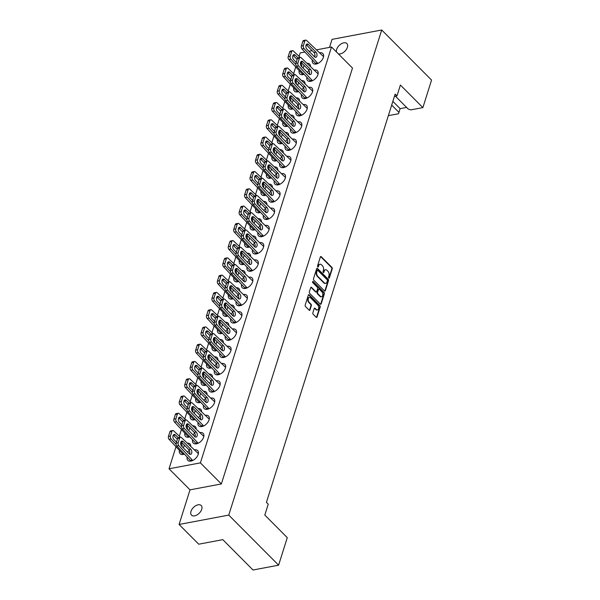 <?xml version="1.0" encoding="UTF-8"?>
<svg xmlns="http://www.w3.org/2000/svg" width="600" height="600" viewBox="0 0 600 600"><rect width="100%" height="100%" fill="white"/><g stroke="black" fill="none" stroke-linecap="round" stroke-linejoin="round"><path stroke-width="0.9" d="M328.793 278.032A0.735 0.443 79.3 0 0 329.392 277.853L332.228 268.853A1.05 0.63 79.3 0 0 331.905 267.405L321.233 256.688A1.05 0.63 79.3 0 0 320.767 256.5A1.05 0.63 79.3 0 0 320.37 256.935L317.535 265.935A0.735 0.443 79.3 0 0 318.36 266.775L318.728 265.605A3.353 2.025 79.3 0 1 320.002 264.218A3.353 2.025 79.3 0 1 321.48 264.803L322.373 265.695A3.353 2.025 79.3 0 1 323.415 270.315L323.048 271.478A0.735 0.443 79.3 0 0 323.88 272.31L324.24 271.147A3.353 2.025 79.3 0 1 325.522 269.76A3.353 2.025 79.3 0 1 326.993 270.345L327.885 271.237A3.353 2.025 79.3 0 1 328.928 275.858L328.56 277.02A0.735 0.443 79.3 0 0 328.793 278.032M328.882 278.108A0.735 0.443 79.3 0 0 328.972 277.935L331.815 268.928A1.05 0.63 79.3 0 0 331.485 267.487L320.812 256.763A1.05 0.63 79.3 0 0 320.572 256.605M317.858 267.022A0.735 0.443 79.3 0 0 317.94 266.85L318.728 265.605M323.37 272.565A0.735 0.443 79.3 0 0 323.46 272.392L324.24 271.147M191.01 511.335A6.825 4.072 135.1 0 1 195.743 505.71A6.825 4.072 135.1 0 1 201.202 505.507A6.825 4.072 135.1 0 1 201.72 509.317A6.825 4.072 135.1 0 1 196.987 514.942A6.825 4.072 135.1 0 1 191.528 515.145A6.825 4.072 135.1 0 1 191.01 511.335M336.525 52.028A6.825 4.072 135.1 0 1 336.675 49.365A6.825 4.072 135.1 0 1 341.4 43.74A6.825 4.072 135.1 0 1 346.86 43.537A6.825 4.072 135.1 0 1 347.377 47.348A6.825 4.072 135.1 0 1 338.325 53.835M299.587 101.017A6.938 4.14 -44.9 0 0 298.793 98.648A6.938 4.14 -44.9 0 0 296.212 97.852M290.947 100.613A6.938 4.14 -44.9 0 0 290.58 100.995M294.142 118.282A6.938 4.14 -44.9 0 0 293.347 115.913A6.938 4.14 -44.9 0 0 290.767 115.118M285.502 117.877A6.938 4.14 -44.9 0 0 285.142 118.26M288.697 135.547A6.938 4.14 -44.9 0 0 287.903 133.178A6.938 4.14 -44.9 0 0 285.33 132.375M280.065 135.142A6.938 4.14 -44.9 0 0 279.697 135.525M283.26 152.812A6.938 4.14 -44.9 0 0 282.457 150.435A6.938 4.14 -44.9 0 0 279.885 149.64M274.62 152.407A6.938 4.14 -44.9 0 0 274.252 152.79A2.88 1.74 -100.7 0 1 273.173 149.722A2.88 1.74 -100.7 0 1 274.425 147.593A2.88 1.74 -100.7 0 1 275.692 148.095L283.305 155.745A2.88 1.74 -100.7 0 1 284.355 158.782A2.88 1.74 -100.7 0 1 283.103 160.905A2.88 1.74 -100.7 0 1 281.835 160.403L274.222 152.76M277.815 170.07A6.938 4.14 -44.9 0 0 277.02 167.7A6.938 4.14 -44.9 0 0 274.44 166.905M269.175 169.672A6.938 4.14 -44.9 0 0 268.808 170.047M272.37 187.335A6.938 4.14 -44.9 0 0 271.575 184.965A6.938 4.14 -44.9 0 0 268.995 184.17M263.73 186.93A6.938 4.14 -44.9 0 0 263.37 187.312M266.925 204.6A6.938 4.14 -44.9 0 0 266.13 202.23A6.938 4.14 -44.9 0 0 263.558 201.435M258.293 204.195A6.938 4.14 -44.9 0 0 257.925 204.577M261.487 221.865A6.938 4.14 -44.9 0 0 260.685 219.487A6.938 4.14 -44.9 0 0 258.112 218.692M252.847 221.46A6.938 4.14 -44.9 0 0 252.48 221.843M256.043 239.13A6.938 4.14 -44.9 0 0 255.248 236.752A6.938 4.14 -44.9 0 0 252.667 235.958M247.403 238.725A6.938 4.14 -44.9 0 0 247.035 239.108M250.597 256.388A6.938 4.14 -44.9 0 0 249.803 254.017A6.938 4.14 -44.9 0 0 247.222 253.222M241.958 255.983A6.938 4.14 -44.9 0 0 241.597 256.365M245.153 273.653A6.938 4.14 -44.9 0 0 244.358 271.282A6.938 4.14 -44.9 0 0 241.785 270.487M236.52 273.248A6.938 4.14 -44.9 0 0 236.153 273.63M239.715 290.918A6.938 4.14 -44.9 0 0 238.913 288.548A6.938 4.14 -44.9 0 0 236.34 287.752M231.075 290.513A6.938 4.14 -44.9 0 0 230.708 290.895M234.27 308.183A6.938 4.14 -44.9 0 0 233.475 305.805A6.938 4.14 -44.9 0 0 230.895 305.01M225.63 307.778A6.938 4.14 -44.9 0 0 225.263 308.16M228.825 325.44A6.938 4.14 -44.9 0 0 228.03 323.07A6.938 4.14 -44.9 0 0 225.45 322.275M220.185 325.043A6.938 4.14 -44.9 0 0 219.825 325.425M223.38 342.705A6.938 4.14 -44.9 0 0 222.585 340.335A6.938 4.14 -44.9 0 0 220.013 339.54M214.748 342.3A6.938 4.14 -44.9 0 0 214.38 342.683M217.942 359.97A6.938 4.14 -44.9 0 0 217.14 357.6A6.938 4.14 -44.9 0 0 214.567 356.805M209.303 359.565A6.938 4.14 -44.9 0 0 208.935 359.947M212.498 377.235A6.938 4.14 -44.9 0 0 211.702 374.865A6.938 4.14 -44.9 0 0 209.123 374.062M203.858 376.83A6.938 4.14 -44.9 0 0 203.49 377.212M207.053 394.5A6.938 4.14 -44.9 0 0 206.257 392.123A6.938 4.14 -44.9 0 0 203.678 391.327M198.413 394.095A6.938 4.14 -44.9 0 0 198.053 394.478A2.88 1.74 -100.7 0 1 196.965 391.41A2.88 1.74 -100.7 0 1 198.218 389.28A2.88 1.74 -100.7 0 1 199.493 389.783L207.097 397.433A2.88 1.74 -100.7 0 1 208.155 400.47A2.88 1.74 -100.7 0 1 206.903 402.592A2.88 1.74 -100.7 0 1 205.635 402.09L198.022 394.447M201.608 411.757A6.938 4.14 -44.9 0 0 200.812 409.388A6.938 4.14 -44.9 0 0 198.24 408.592M192.975 411.36A6.938 4.14 -44.9 0 0 192.608 411.735M196.17 429.022A6.938 4.14 -44.9 0 0 195.368 426.653A6.938 4.14 -44.9 0 0 192.795 425.857M187.53 428.618A6.938 4.14 -44.9 0 0 187.163 429M190.725 446.287A6.938 4.14 -44.9 0 0 189.93 443.918A6.938 4.14 -44.9 0 0 187.35 443.123M182.085 445.882A6.938 4.14 -44.9 0 0 181.718 446.265M305.032 83.752A6.938 4.14 -44.9 0 0 304.23 81.383A6.938 4.14 -44.9 0 0 301.657 80.588M296.392 83.355A6.938 4.14 -44.9 0 0 296.025 83.738M310.47 66.495A6.938 4.14 -44.9 0 0 309.675 64.117A6.938 4.14 -44.9 0 0 307.103 63.323M301.837 66.09A6.938 4.14 -44.9 0 0 301.47 66.472M301.455 94.56A6.938 4.14 -44.9 0 0 302.138 97.83A6.938 4.14 -44.9 0 0 307.68 97.627A6.938 4.14 -44.9 0 0 312.487 91.912A6.938 4.14 -44.9 0 0 311.962 88.043A6.938 4.14 -44.9 0 0 308.835 87.323M304.125 90.015A6.938 4.14 -44.9 0 0 303.248 90.99M296.01 111.825A6.938 4.14 -44.9 0 0 296.692 115.095A6.938 4.14 -44.9 0 0 302.235 114.892A6.938 4.14 -44.9 0 0 307.043 109.177A6.938 4.14 -44.9 0 0 306.525 105.308A6.938 4.14 -44.9 0 0 303.39 104.587M298.68 107.28A6.938 4.14 -44.9 0 0 297.803 108.255M290.572 129.083A6.938 4.14 -44.9 0 0 291.248 132.36A6.938 4.14 -44.9 0 0 296.798 132.15A6.938 4.14 -44.9 0 0 301.597 126.442A6.938 4.14 -44.9 0 0 301.08 122.573A6.938 4.14 -44.9 0 0 297.945 121.852M293.235 124.538A6.938 4.14 -44.9 0 0 292.365 125.52M285.127 146.347A6.938 4.14 -44.9 0 0 285.803 149.618A6.938 4.14 -44.9 0 0 291.353 149.415A6.938 4.14 -44.9 0 0 296.153 143.708A6.938 4.14 -44.9 0 0 295.635 139.837A6.938 4.14 -44.9 0 0 292.5 139.118M287.798 141.803A6.938 4.14 -44.9 0 0 286.92 142.785M279.683 163.613A6.938 4.14 -44.9 0 0 280.365 166.882A6.938 4.14 -44.9 0 0 285.907 166.68A6.938 4.14 -44.9 0 0 290.715 160.965A6.938 4.14 -44.9 0 0 290.19 157.102A6.938 4.14 -44.9 0 0 287.062 156.375M282.353 159.067A6.938 4.14 -44.9 0 0 281.475 160.042M274.237 180.877A6.938 4.14 -44.9 0 0 274.92 184.148A6.938 4.14 -44.9 0 0 280.462 183.945A6.938 4.14 -44.9 0 0 285.27 178.23A6.938 4.14 -44.9 0 0 284.752 174.36A6.938 4.14 -44.9 0 0 281.618 173.64M276.907 176.333A6.938 4.14 -44.9 0 0 276.03 177.308M268.8 198.135A6.938 4.14 -44.9 0 0 269.475 201.413A6.938 4.14 -44.9 0 0 275.025 201.21A6.938 4.14 -44.9 0 0 279.825 195.495A6.938 4.14 -44.9 0 0 279.308 191.625A6.938 4.14 -44.9 0 0 276.173 190.905M271.462 193.597A6.938 4.14 -44.9 0 0 270.593 194.572M263.355 215.4A6.938 4.14 -44.9 0 0 264.03 218.678A6.938 4.14 -44.9 0 0 269.58 218.468A6.938 4.14 -44.9 0 0 274.38 212.76A6.938 4.14 -44.9 0 0 273.862 208.89A6.938 4.14 -44.9 0 0 270.728 208.17M266.025 210.855A6.938 4.14 -44.9 0 0 265.147 211.837M257.91 232.665A6.938 4.14 -44.9 0 0 258.593 235.935A6.938 4.14 -44.9 0 0 264.135 235.733A6.938 4.14 -44.9 0 0 268.942 230.017A6.938 4.14 -44.9 0 0 268.418 226.155A6.938 4.14 -44.9 0 0 265.29 225.435M260.58 228.12A6.938 4.14 -44.9 0 0 259.702 229.095M252.465 249.93A6.938 4.14 -44.9 0 0 253.147 253.2A6.938 4.14 -44.9 0 0 258.69 252.998A6.938 4.14 -44.9 0 0 263.498 247.282A6.938 4.14 -44.9 0 0 262.98 243.42A6.938 4.14 -44.9 0 0 259.845 242.692M255.135 245.385A6.938 4.14 -44.9 0 0 254.257 246.36M247.028 267.195A6.938 4.14 -44.9 0 0 247.702 270.465A6.938 4.14 -44.9 0 0 253.252 270.263A6.938 4.14 -44.9 0 0 258.053 264.548A6.938 4.14 -44.9 0 0 257.535 260.678A6.938 4.14 -44.9 0 0 254.4 259.957M249.69 262.65A6.938 4.14 -44.9 0 0 248.82 263.625M241.583 284.452A6.938 4.14 -44.9 0 0 242.257 287.73A6.938 4.14 -44.9 0 0 247.808 287.528A6.938 4.14 -44.9 0 0 252.608 281.812A6.938 4.14 -44.9 0 0 252.09 277.942A6.938 4.14 -44.9 0 0 248.955 277.222M244.252 279.915A6.938 4.14 -44.9 0 0 243.375 280.89M236.138 301.718A6.938 4.14 -44.9 0 0 236.82 304.987A6.938 4.14 -44.9 0 0 242.362 304.785A6.938 4.14 -44.9 0 0 247.17 299.077A6.938 4.14 -44.9 0 0 246.645 295.207A6.938 4.14 -44.9 0 0 243.517 294.487M238.808 297.173A6.938 4.14 -44.9 0 0 237.93 298.155M230.692 318.983A6.938 4.14 -44.9 0 0 231.375 322.252A6.938 4.14 -44.9 0 0 236.917 322.05A6.938 4.14 -44.9 0 0 241.725 316.335A6.938 4.14 -44.9 0 0 241.208 312.472A6.938 4.14 -44.9 0 0 238.072 311.752M233.362 314.438A6.938 4.14 -44.9 0 0 232.485 315.413M225.255 336.248A6.938 4.14 -44.9 0 0 225.93 339.517A6.938 4.14 -44.9 0 0 231.48 339.315A6.938 4.14 -44.9 0 0 236.28 333.6A6.938 4.14 -44.9 0 0 235.763 329.73A6.938 4.14 -44.9 0 0 232.627 329.01M227.917 331.702A6.938 4.14 -44.9 0 0 227.048 332.678M219.81 353.513A6.938 4.14 -44.9 0 0 220.485 356.782A6.938 4.14 -44.9 0 0 226.035 356.58A6.938 4.14 -44.9 0 0 230.835 350.865A6.938 4.14 -44.9 0 0 230.317 346.995A6.938 4.14 -44.9 0 0 227.183 346.275M222.48 348.968A6.938 4.14 -44.9 0 0 221.603 349.942M214.365 370.77A6.938 4.14 -44.9 0 0 215.048 374.048A6.938 4.14 -44.9 0 0 220.59 373.837A6.938 4.14 -44.9 0 0 225.397 368.13A6.938 4.14 -44.9 0 0 224.873 364.26A6.938 4.14 -44.9 0 0 221.745 363.54M217.035 366.225A6.938 4.14 -44.9 0 0 216.157 367.207M208.92 388.035A6.938 4.14 -44.9 0 0 209.603 391.305A6.938 4.14 -44.9 0 0 215.145 391.103A6.938 4.14 -44.9 0 0 219.952 385.395A6.938 4.14 -44.9 0 0 219.435 381.525A6.938 4.14 -44.9 0 0 216.3 380.805M211.59 383.49A6.938 4.14 -44.9 0 0 210.712 384.472M203.483 405.3A6.938 4.14 -44.9 0 0 204.157 408.57A6.938 4.14 -44.9 0 0 209.708 408.368A6.938 4.14 -44.9 0 0 214.507 402.653A6.938 4.14 -44.9 0 0 213.99 398.79A6.938 4.14 -44.9 0 0 210.855 398.07M206.145 400.755A6.938 4.14 -44.9 0 0 205.275 401.73M198.038 422.565A6.938 4.14 -44.9 0 0 198.712 425.835A6.938 4.14 -44.9 0 0 204.263 425.632A6.938 4.14 -44.9 0 0 209.062 419.918A6.938 4.14 -44.9 0 0 208.545 416.048A6.938 4.14 -44.9 0 0 205.41 415.327M200.708 418.02A6.938 4.14 -44.9 0 0 199.83 418.995M192.593 439.822A6.938 4.14 -44.9 0 0 193.275 443.1A6.938 4.14 -44.9 0 0 198.817 442.897A6.938 4.14 -44.9 0 0 203.625 437.183A6.938 4.14 -44.9 0 0 203.1 433.312A6.938 4.14 -44.9 0 0 199.972 432.592M195.263 435.285A6.938 4.14 -44.9 0 0 194.385 436.26M187.148 457.088A6.938 4.14 -44.9 0 0 187.83 460.365A6.938 4.14 -44.9 0 0 193.373 460.155A6.938 4.14 -44.9 0 0 198.18 454.447A6.938 4.14 -44.9 0 0 197.663 450.577A6.938 4.14 -44.9 0 0 194.528 449.857M189.817 452.543A6.938 4.14 -44.9 0 0 188.94 453.525M306.9 77.295A6.938 4.14 -44.9 0 0 307.575 80.565A6.938 4.14 -44.9 0 0 313.125 80.363A6.938 4.14 -44.9 0 0 317.925 74.648A6.938 4.14 -44.9 0 0 317.407 70.785A6.938 4.14 -44.9 0 0 314.272 70.065M309.57 72.75A6.938 4.14 -44.9 0 0 308.692 73.725M312.345 60.03A6.938 4.14 -44.9 0 0 313.02 63.3A6.938 4.14 -44.9 0 0 318.57 63.097A6.938 4.14 -44.9 0 0 323.37 57.39A6.938 4.14 -44.9 0 0 322.853 53.52A6.938 4.14 -44.9 0 0 319.718 52.8M315.007 55.485A6.938 4.14 -44.9 0 0 314.138 56.468M324.487 290.918A1.05 0.63 79.3 0 0 324.952 291.105A1.05 0.63 79.3 0 0 325.35 290.67L328.5 280.673A1.05 0.63 79.3 0 0 328.178 279.225L317.505 268.5A1.05 0.63 79.3 0 0 317.04 268.32A1.05 0.63 79.3 0 0 316.642 268.755L313.493 278.752A1.05 0.63 79.3 0 0 313.815 280.192L324.487 290.918M422.873 107.61L431.55 80.078L381.712 30L228.757 515.1L278.603 565.178L287.28 537.645L264.81 515.062L268.237 504.188L266.423 502.365L395.153 94.088L396.967 95.91L400.395 85.035L422.873 107.61L410.827 109.882L408.232 109.073L395.423 96.195M312.862 312.817A1.05 0.63 79.3 0 0 313.185 314.257L316.185 317.272A1.05 0.63 79.3 0 0 316.642 317.452A1.05 0.63 79.3 0 0 317.04 317.017L320.197 307.02A1.05 0.63 79.3 0 0 319.868 305.58L309.195 294.855A1.05 0.63 79.3 0 0 308.737 294.668A1.05 0.63 79.3 0 0 308.332 295.103L305.183 305.1A1.05 0.63 79.3 0 0 305.513 306.548L309.127 310.178A1.05 0.63 79.3 0 0 309.585 310.365A1.05 0.63 79.3 0 0 309.983 309.93L311.332 305.647A1.05 0.63 79.3 0 0 311.01 304.207L309.218 302.407A2.805 1.688 79.3 0 1 308.19 299.452A2.805 1.688 79.3 0 1 309.413 297.382A2.805 1.688 79.3 0 1 310.642 297.87L317.67 304.935A2.805 1.688 79.3 0 1 318.69 307.882A2.805 1.688 79.3 0 1 317.475 309.952A2.805 1.688 79.3 0 1 316.245 309.465L315.067 308.288A1.05 0.63 79.3 0 0 314.61 308.108A1.05 0.63 79.3 0 0 314.212 308.543L312.862 312.817M324.353 293.843L321.195 303.84A1.05 0.63 79.3 0 1 320.798 304.275A1.05 0.63 79.3 0 1 320.34 304.095L309.66 293.37A1.05 0.63 79.3 0 1 309.337 291.93L310.688 287.647A1.05 0.63 79.3 0 1 311.085 287.212A1.05 0.63 79.3 0 1 311.543 287.4L315.877 291.75A1.05 0.63 79.3 0 0 316.335 291.93A1.05 0.63 79.3 0 0 316.733 291.495L317.632 288.66A1.05 0.63 79.3 0 0 317.303 287.212L312.795 282.683A0.735 0.443 79.3 0 1 313.17 281.498L324.022 292.403A1.05 0.63 79.3 0 1 324.353 293.843L323.933 293.925L320.775 303.923L321.195 303.84M299.168 70.635A6.938 4.14 -44.9 0 0 299.843 73.905A6.938 4.14 -44.9 0 0 304.11 74.302M307.29 72.315A6.938 4.14 -44.9 0 0 308.97 70.41M293.722 87.892A6.938 4.14 -44.9 0 0 294.405 91.17A6.938 4.14 -44.9 0 0 298.673 91.567M301.845 89.58A6.938 4.14 -44.9 0 0 303.532 87.675M179.415 450.428A6.938 4.14 -44.9 0 0 180.097 453.697A6.938 4.14 -44.9 0 0 184.365 454.103M187.538 452.107A6.938 4.14 -44.9 0 0 189.225 450.202M184.86 433.162A6.938 4.14 -44.9 0 0 185.542 436.433A6.938 4.14 -44.9 0 0 189.81 436.838M192.983 434.85A6.938 4.14 -44.9 0 0 194.67 432.938M190.305 415.897A6.938 4.14 -44.9 0 0 190.98 419.175A6.938 4.14 -44.9 0 0 195.248 419.572M198.428 417.585A6.938 4.14 -44.9 0 0 200.108 415.68M195.75 398.64A6.938 4.14 -44.9 0 0 196.425 401.91A6.938 4.14 -44.9 0 0 200.692 402.308M203.865 400.32A6.938 4.14 -44.9 0 0 205.553 398.415M201.188 381.375A6.938 4.14 -44.9 0 0 201.87 384.645A6.938 4.14 -44.9 0 0 206.138 385.05M209.31 383.055A6.938 4.14 -44.9 0 0 210.998 381.15M206.632 364.11A6.938 4.14 -44.9 0 0 207.315 367.38A6.938 4.14 -44.9 0 0 211.583 367.785M214.755 365.798A6.938 4.14 -44.9 0 0 216.442 363.885M212.077 346.845A6.938 4.14 -44.9 0 0 212.752 350.123A6.938 4.14 -44.9 0 0 217.02 350.52M220.2 348.532A6.938 4.14 -44.9 0 0 221.88 346.627M217.522 329.58A6.938 4.14 -44.9 0 0 218.197 332.858A6.938 4.14 -44.9 0 0 222.465 333.255M225.638 331.267A6.938 4.14 -44.9 0 0 227.325 329.362M222.96 312.322A6.938 4.14 -44.9 0 0 223.642 315.593A6.938 4.14 -44.9 0 0 227.91 315.99M231.083 314.002A6.938 4.14 -44.9 0 0 232.77 312.097M228.405 295.058A6.938 4.14 -44.9 0 0 229.087 298.327A6.938 4.14 -44.9 0 0 233.355 298.733M236.528 296.737A6.938 4.14 -44.9 0 0 238.215 294.832M233.85 277.793A6.938 4.14 -44.9 0 0 234.525 281.062A6.938 4.14 -44.9 0 0 238.792 281.468M241.972 279.48A6.938 4.14 -44.9 0 0 243.653 277.567M239.295 260.528A6.938 4.14 -44.9 0 0 239.97 263.805A6.938 4.14 -44.9 0 0 244.237 264.202M247.41 262.215A6.938 4.14 -44.9 0 0 249.097 260.31M244.733 243.27A6.938 4.14 -44.9 0 0 245.415 246.54A6.938 4.14 -44.9 0 0 249.683 246.938M252.855 244.95A6.938 4.14 -44.9 0 0 254.542 243.045M250.178 226.005A6.938 4.14 -44.9 0 0 250.86 229.275A6.938 4.14 -44.9 0 0 255.127 229.68M258.3 227.685A6.938 4.14 -44.9 0 0 259.987 225.78M255.623 208.74A6.938 4.14 -44.9 0 0 256.298 212.01A6.938 4.14 -44.9 0 0 260.565 212.415M263.745 210.42A6.938 4.14 -44.9 0 0 265.425 208.515M261.067 191.475A6.938 4.14 -44.9 0 0 261.743 194.745A6.938 4.14 -44.9 0 0 266.01 195.15M269.183 193.163A6.938 4.14 -44.9 0 0 270.87 191.25M266.505 174.21A6.938 4.14 -44.9 0 0 267.188 177.488A6.938 4.14 -44.9 0 0 271.455 177.885M274.627 175.898A6.938 4.14 -44.9 0 0 276.315 173.993M271.95 156.953A6.938 4.14 -44.9 0 0 272.632 160.222A6.938 4.14 -44.9 0 0 276.9 160.62M280.072 158.632A6.938 4.14 -44.9 0 0 281.76 156.727M277.395 139.688A6.938 4.14 -44.9 0 0 278.07 142.958A6.938 4.14 -44.9 0 0 282.337 143.363M285.517 141.368A6.938 4.14 -44.9 0 0 287.197 139.462M282.84 122.422A6.938 4.14 -44.9 0 0 283.515 125.692A6.938 4.14 -44.9 0 0 287.782 126.097M290.955 124.11A6.938 4.14 -44.9 0 0 292.642 122.198M288.278 105.157A6.938 4.14 -44.9 0 0 288.96 108.435A6.938 4.14 -44.9 0 0 293.228 108.833M296.4 106.845A6.938 4.14 -44.9 0 0 298.087 104.94M394.433 96.382L396.967 95.91M398.52 113.745L400.11 108.653L398.52 113.745L388.357 115.657M391.688 105.083L398.94 112.365M278.603 565.178L253.013 570L222.803 539.648L198.72 544.192L179.085 524.46L190.005 489.847L221.362 483.938L352.485 68.062L331.522 47.002L200.4 462.877L221.362 483.938M381.712 30L332.04 39.36L329.513 47.377M228.757 515.1L179.085 524.46M200.4 462.877L169.035 468.787L175.988 446.745M179.317 436.178L181.433 429.48M184.762 418.912L186.87 412.222M190.208 401.647L192.315 394.957M195.653 384.382L197.76 377.692M201.09 367.125L203.205 360.428M206.535 349.86L208.642 343.17M211.98 332.595L214.087 325.905M217.425 315.33L219.532 308.64M222.862 298.072L224.978 291.375M228.308 280.808L230.415 274.11M233.752 263.543L235.86 256.853M239.197 246.278L241.305 239.587M244.635 229.013L246.75 222.322M250.08 211.755L252.188 205.058M255.525 194.49L257.632 187.792M260.97 177.225L263.077 170.535M266.407 159.96L268.522 153.27M271.853 142.695L273.96 136.005M277.298 125.438L279.405 118.74M282.743 108.172L284.85 101.483M288.18 90.907L290.295 84.218M293.625 73.642L295.733 66.953M299.07 56.385L300.165 52.912L304.875 52.02M308.947 51.255L312.09 50.662M316.553 49.823L331.522 47.002M169.035 468.787L190.005 489.847M406.605 107.43L400.11 108.653L392.857 101.37M325.312 269.82A3.353 2.025 79.3 0 0 325.103 269.843A3.353 2.025 79.3 0 0 323.827 271.23M319.8 264.278A3.353 2.025 79.3 0 0 319.59 264.3A3.353 2.025 79.3 0 0 318.308 265.688M317.265 309.968A2.805 1.688 79.3 0 1 317.055 310.028A2.805 1.688 79.3 0 1 315.825 309.54L314.655 308.37A1.05 0.63 79.3 0 0 314.415 308.205M309.21 297.442A2.805 1.688 79.3 0 0 308.993 297.465A2.805 1.688 79.3 0 0 307.778 299.535A2.805 1.688 79.3 0 0 308.798 302.483L309.218 302.407M309.368 310.343A1.05 0.63 79.3 0 0 309.57 310.005L310.92 305.73A1.05 0.63 79.3 0 0 310.59 304.282L308.798 302.483M316.425 317.43A1.05 0.63 79.3 0 0 316.627 317.1L319.778 307.103A1.05 0.63 79.3 0 0 319.447 305.655L308.775 294.93A1.05 0.63 79.3 0 0 308.535 294.772M316.118 291.907A1.05 0.63 79.3 0 1 315.915 292.005A1.05 0.63 79.3 0 1 315.457 291.825L311.13 287.475A1.05 0.63 79.3 0 0 310.89 287.317M323.933 293.925A1.05 0.63 79.3 0 0 323.603 292.485L312.75 281.58A0.735 0.443 79.3 0 0 312.66 281.498M320.37 296.257A2.805 1.688 79.3 0 0 321.6 296.745A2.805 1.688 79.3 0 0 322.815 294.675A2.805 1.688 79.3 0 0 321.795 291.728L319.32 289.237A1.05 0.63 79.3 0 0 318.862 289.058A1.05 0.63 79.3 0 0 318.457 289.493L317.565 292.327A1.05 0.63 79.3 0 0 317.888 293.775L320.37 296.257L319.95 296.34A2.805 1.688 79.3 0 0 321.18 296.827A2.805 1.688 79.3 0 0 321.39 296.767M318.66 289.155A1.05 0.63 79.3 0 0 318.442 289.14A1.05 0.63 79.3 0 0 318.045 289.567L318.457 289.493M319.95 296.34L317.475 293.85A1.05 0.63 79.3 0 1 317.145 292.41L318.045 289.567M324.728 291.082A1.05 0.63 79.3 0 0 324.93 290.745L328.087 280.748A1.05 0.63 79.3 0 0 327.757 279.308L317.085 268.582A1.05 0.63 79.3 0 0 316.845 268.418M327.382 280.77A0.735 0.443 79.3 0 0 327.15 279.757L317.782 270.345A0.735 0.443 79.3 0 0 317.183 270.517L316.793 271.748A3.353 2.025 79.3 0 0 317.835 276.368L324.24 282.803A3.353 2.025 79.3 0 0 325.718 283.388A3.353 2.025 79.3 0 0 326.993 282L327.382 280.77M317.265 270.345A0.735 0.443 79.3 0 0 316.763 270.6L317.183 270.517M325.5 283.403A3.353 2.025 79.3 0 1 325.298 283.462A3.353 2.025 79.3 0 1 323.82 282.877L317.415 276.442A3.353 2.025 79.3 0 1 316.373 271.83L316.763 270.6M316.118 64.035L301.995 48.93A2.138 1.29 -100.7 0 1 301.373 46.035L302.843 41.37A2.138 1.29 -100.7 0 1 303.653 40.492L305.663 40.11A2.138 1.29 -100.7 0 1 306.555 40.44L323.565 56.617M306.18 44.745A2.88 1.74 -100.7 0 1 306.345 44.895L313.957 52.545A2.88 1.74 -100.7 0 1 314.655 56.97M317.91 63.443L303.998 48.555A2.138 1.29 -100.7 0 1 303.375 45.652L304.845 40.995A2.138 1.29 -100.7 0 1 305.663 40.11M306.885 49.177A2.88 1.74 -100.7 0 1 305.835 46.14A2.88 1.74 -100.7 0 1 307.08 44.017A2.88 1.74 -100.7 0 1 308.355 44.513L315.96 52.162A2.88 1.74 -100.7 0 1 317.017 55.2A2.88 1.74 -100.7 0 1 315.765 57.323A2.88 1.74 -100.7 0 1 314.498 56.828L306.885 49.177M315.413 63.323L317.415 62.948M300.142 57.39L293.385 51.045A2.138 1.29 79.3 0 0 292.485 50.715A2.138 1.29 79.3 0 0 291.675 51.6L290.205 56.258A2.138 1.29 79.3 0 0 290.827 59.153L295.837 64.53M297.923 57.87L295.178 55.117A2.88 1.74 79.3 0 0 293.91 54.615A2.88 1.74 79.3 0 0 292.657 56.745A2.88 1.74 79.3 0 0 293.707 59.775L296.235 62.318M302.835 67.845A2.88 1.74 79.3 0 0 303.81 65.078M292.485 50.715L290.483 51.09A2.138 1.29 79.3 0 0 289.665 51.975L288.195 56.633A2.138 1.29 79.3 0 0 288.817 59.535L302.94 74.633M297.135 59.475L293.168 55.492A2.88 1.74 79.3 0 0 293.01 55.343M301.763 66.765A2.88 1.74 79.3 0 0 300.78 63.142L300.457 62.812M303.532 73.68L302.235 73.927M310.673 81.293L296.55 66.195A2.138 1.29 -100.7 0 1 295.928 63.3L297.397 58.635A2.138 1.29 -100.7 0 1 298.207 57.75L300.218 57.375A2.138 1.29 -100.7 0 1 301.118 57.705L318.12 73.883M300.743 62.01A2.88 1.74 -100.7 0 1 300.9 62.16L308.513 69.802A2.88 1.74 -100.7 0 1 309.218 74.235M312.465 80.707L298.56 65.812A2.138 1.29 -100.7 0 1 297.938 62.918L299.407 58.26A2.138 1.29 -100.7 0 1 300.218 57.375M301.44 66.442A2.88 1.74 -100.7 0 1 300.39 63.405A2.88 1.74 -100.7 0 1 301.642 61.275A2.88 1.74 -100.7 0 1 302.91 61.778L310.522 69.427A2.88 1.74 -100.7 0 1 311.572 72.465A2.88 1.74 -100.7 0 1 310.32 74.588A2.88 1.74 -100.7 0 1 309.053 74.085L301.44 66.442M309.968 80.588L311.978 80.205M294.697 74.655L287.94 68.302A2.138 1.29 79.3 0 0 287.04 67.98A2.138 1.29 79.3 0 0 286.23 68.858L284.76 73.523A2.138 1.29 79.3 0 0 285.382 76.418L290.392 81.795M292.478 75.135L289.733 72.383A2.88 1.74 79.3 0 0 288.465 71.88A2.88 1.74 79.3 0 0 287.212 74.01A2.88 1.74 79.3 0 0 288.263 77.04L290.79 79.582M297.397 85.11A2.88 1.74 79.3 0 0 298.365 82.343M287.04 67.98L285.038 68.355A2.138 1.29 79.3 0 0 284.22 69.24L282.75 73.898A2.138 1.29 79.3 0 0 283.373 76.793L297.495 91.898M291.69 76.74L287.73 72.758A2.88 1.74 79.3 0 0 287.565 72.608M296.325 84.03A2.88 1.74 79.3 0 0 295.343 80.407L295.013 80.078M298.087 90.945L296.79 91.185M305.228 98.558L291.105 83.46A2.138 1.29 -100.7 0 1 290.483 80.558L291.952 75.9A2.138 1.29 -100.7 0 1 292.77 75.015L294.772 74.64A2.138 1.29 -100.7 0 1 295.673 74.97L312.675 91.148M295.298 79.275A2.88 1.74 -100.7 0 1 295.455 79.418L303.067 87.067A2.88 1.74 -100.7 0 1 303.772 91.5M307.028 97.965L293.115 83.078A2.138 1.29 -100.7 0 1 292.493 80.183L293.962 75.525A2.138 1.29 -100.7 0 1 294.772 74.64M295.995 83.7A2.88 1.74 -100.7 0 1 294.945 80.67A2.88 1.74 -100.7 0 1 296.197 78.54A2.88 1.74 -100.7 0 1 297.465 79.043L305.077 86.692A2.88 1.74 -100.7 0 1 306.127 89.722A2.88 1.74 -100.7 0 1 304.875 91.852A2.88 1.74 -100.7 0 1 303.608 91.35L295.995 83.7M304.522 97.852L306.532 97.47M289.252 91.92L282.495 85.567A2.138 1.29 79.3 0 0 281.603 85.238A2.138 1.29 79.3 0 0 280.785 86.123L279.315 90.787A2.138 1.29 79.3 0 0 279.938 93.683L284.947 99.06M287.032 92.4L284.288 89.64A2.88 1.74 79.3 0 0 283.02 89.145A2.88 1.74 79.3 0 0 281.767 91.267A2.88 1.74 79.3 0 0 282.825 94.305L285.353 96.847M291.952 102.375A2.88 1.74 79.3 0 0 292.92 99.608M281.603 85.238L279.593 85.62A2.138 1.29 79.3 0 0 278.782 86.505L277.312 91.162A2.138 1.29 79.3 0 0 277.935 94.058L292.058 109.163M286.245 94.005L282.285 90.023A2.88 1.74 79.3 0 0 282.12 89.873M290.88 101.295A2.88 1.74 79.3 0 0 289.897 97.672L289.567 97.343M292.642 108.21L291.353 108.45M299.79 115.823L285.66 100.718A2.138 1.29 -100.7 0 1 285.045 97.823L286.515 93.165A2.138 1.29 -100.7 0 1 287.325 92.28L289.335 91.905A2.138 1.29 -100.7 0 1 290.228 92.227L307.237 108.405M289.853 96.532A2.88 1.74 -100.7 0 1 290.017 96.683L297.63 104.333A2.88 1.74 -100.7 0 1 298.327 108.765M301.582 115.23L287.67 100.343A2.138 1.29 -100.7 0 1 287.048 97.448L288.517 92.782A2.138 1.29 -100.7 0 1 289.335 91.905M290.55 100.965A2.88 1.74 -100.7 0 1 289.5 97.935A2.88 1.74 -100.7 0 1 290.752 95.805A2.88 1.74 -100.7 0 1 292.02 96.308L299.632 103.95A2.88 1.74 -100.7 0 1 300.683 106.988A2.88 1.74 -100.7 0 1 299.43 109.118A2.88 1.74 -100.7 0 1 298.163 108.615L290.55 100.965M299.077 115.11L301.087 114.735M283.815 109.177L277.05 102.833A2.138 1.29 79.3 0 0 276.157 102.502A2.138 1.29 79.3 0 0 275.347 103.387L273.877 108.045A2.138 1.29 79.3 0 0 274.493 110.948L279.51 116.317M281.587 109.665L278.85 106.905A2.88 1.74 79.3 0 0 277.582 106.41A2.88 1.74 79.3 0 0 276.33 108.532A2.88 1.74 79.3 0 0 277.38 111.57L279.907 114.113M286.507 119.632A2.88 1.74 79.3 0 0 287.483 116.865M276.157 102.502L274.147 102.885A2.138 1.29 79.3 0 0 273.337 103.762L271.868 108.427A2.138 1.29 79.3 0 0 272.49 111.323L286.612 126.42M280.8 111.27L276.84 107.288A2.88 1.74 79.3 0 0 276.675 107.137M285.435 118.56A2.88 1.74 79.3 0 0 284.452 114.93L284.123 114.608M287.197 125.468L285.907 125.715M294.345 133.087L280.222 117.983A2.138 1.29 -100.7 0 1 279.6 115.087L281.07 110.43A2.138 1.29 -100.7 0 1 281.88 109.545L283.89 109.163A2.138 1.29 -100.7 0 1 284.782 109.493L301.793 125.67M284.407 113.797A2.88 1.74 -100.7 0 1 284.572 113.948L292.185 121.597A2.88 1.74 -100.7 0 1 292.882 126.03M296.138 132.495L282.225 117.608A2.138 1.29 -100.7 0 1 281.603 114.712L283.072 110.047A2.138 1.29 -100.7 0 1 283.89 109.163M285.112 118.23A2.88 1.74 -100.7 0 1 284.062 115.192A2.88 1.74 -100.7 0 1 285.308 113.07A2.88 1.74 -100.7 0 1 286.582 113.573L294.188 121.215A2.88 1.74 -100.7 0 1 295.245 124.252A2.88 1.74 -100.7 0 1 293.993 126.375A2.88 1.74 -100.7 0 1 292.725 125.88L285.112 118.23M293.64 132.375L295.642 132M278.37 126.442L271.612 120.097A2.138 1.29 79.3 0 0 270.712 119.767A2.138 1.29 79.3 0 0 269.903 120.653L268.433 125.31A2.138 1.29 79.3 0 0 269.055 128.205L274.065 133.583M276.15 126.922L273.405 124.17A2.88 1.74 79.3 0 0 272.138 123.667A2.88 1.74 79.3 0 0 270.885 125.797A2.88 1.74 79.3 0 0 271.935 128.835L274.462 131.37M281.062 136.898A2.88 1.74 79.3 0 0 282.038 134.13M270.712 119.767L268.71 120.142A2.138 1.29 79.3 0 0 267.892 121.028L266.423 125.692A2.138 1.29 79.3 0 0 267.045 128.587L281.168 143.685M275.362 128.528L271.395 124.545A2.88 1.74 79.3 0 0 271.237 124.403M279.99 135.825A2.88 1.74 79.3 0 0 279.007 132.195L278.685 131.865M281.76 142.733L280.462 142.98M288.9 150.345L274.778 135.248A2.138 1.29 -100.7 0 1 274.155 132.352L275.625 127.688A2.138 1.29 -100.7 0 1 276.435 126.81L278.445 126.427A2.138 1.29 -100.7 0 1 279.345 126.757L296.347 142.935M278.97 131.062A2.88 1.74 -100.7 0 1 279.127 131.212L286.74 138.855A2.88 1.74 -100.7 0 1 287.445 143.288M290.692 149.76L276.788 134.873A2.138 1.29 -100.7 0 1 276.165 131.97L277.635 127.312A2.138 1.29 -100.7 0 1 278.445 126.427M279.668 135.495A2.88 1.74 -100.7 0 1 278.618 132.458A2.88 1.74 -100.7 0 1 279.87 130.335A2.88 1.74 -100.7 0 1 281.138 130.83L288.75 138.48A2.88 1.74 -100.7 0 1 289.8 141.517A2.88 1.74 -100.7 0 1 288.548 143.64A2.88 1.74 -100.7 0 1 287.28 143.145L279.668 135.495M288.195 149.64L290.205 149.257M272.925 143.708L266.168 137.363A2.138 1.29 79.3 0 0 265.267 137.032A2.138 1.29 79.3 0 0 264.457 137.91L262.987 142.575A2.138 1.29 79.3 0 0 263.61 145.47L268.62 150.847M270.705 144.188L267.96 141.435A2.88 1.74 79.3 0 0 266.692 140.933A2.88 1.74 79.3 0 0 265.44 143.062A2.88 1.74 79.3 0 0 266.49 146.093L269.017 148.635M275.625 154.163A2.88 1.74 79.3 0 0 276.593 151.395M265.267 137.032L263.265 137.407A2.138 1.29 79.3 0 0 262.447 138.292L260.978 142.95A2.138 1.29 79.3 0 0 261.6 145.852L275.722 160.95M269.918 145.792L265.957 141.81A2.88 1.74 79.3 0 0 265.793 141.66M274.553 153.083A2.88 1.74 79.3 0 0 273.57 149.46L273.24 149.13M276.315 159.998L275.017 160.238M283.455 167.61L269.332 152.512A2.138 1.29 -100.7 0 1 268.71 149.618L270.18 144.953A2.138 1.29 -100.7 0 1 270.998 144.067L273 143.692A2.138 1.29 -100.7 0 1 273.9 144.023L290.903 160.2M273.525 148.328A2.88 1.74 -100.7 0 1 273.683 148.477L281.295 156.12A2.88 1.74 -100.7 0 1 282 160.553M285.255 167.025L271.343 152.13A2.138 1.29 -100.7 0 1 270.72 149.235L272.19 144.578A2.138 1.29 -100.7 0 1 273 143.692M282.75 166.905L284.76 166.523M267.48 160.972L260.722 154.62A2.138 1.29 79.3 0 0 259.83 154.297A2.138 1.29 79.3 0 0 259.013 155.175L257.543 159.84A2.138 1.29 79.3 0 0 258.165 162.735L263.175 168.113M265.26 161.453L262.515 158.7A2.88 1.74 79.3 0 0 261.248 158.197A2.88 1.74 79.3 0 0 259.995 160.32A2.88 1.74 79.3 0 0 261.053 163.358L263.58 165.9M270.18 171.428A2.88 1.74 79.3 0 0 271.147 168.66M259.83 154.297L257.82 154.672A2.138 1.29 79.3 0 0 257.01 155.558L255.54 160.215A2.138 1.29 79.3 0 0 256.163 163.11L270.285 178.215M264.472 163.058L260.513 159.075A2.88 1.74 79.3 0 0 260.347 158.925M269.108 170.347A2.88 1.74 79.3 0 0 268.125 166.725L267.795 166.395M270.87 177.262L269.58 177.502M278.017 184.875L263.888 169.778A2.138 1.29 -100.7 0 1 263.272 166.875L264.743 162.218A2.138 1.29 -100.7 0 1 265.553 161.333L267.562 160.958A2.138 1.29 -100.7 0 1 268.455 161.288L285.465 177.465M268.08 165.585A2.88 1.74 -100.7 0 1 268.245 165.735L275.858 173.385A2.88 1.74 -100.7 0 1 276.555 177.817M279.81 184.282L265.897 169.395A2.138 1.29 -100.7 0 1 265.275 166.5L266.745 161.835A2.138 1.29 -100.7 0 1 267.562 160.958M268.778 170.017A2.88 1.74 -100.7 0 1 267.728 166.988A2.88 1.74 -100.7 0 1 268.98 164.858A2.88 1.74 -100.7 0 1 270.248 165.36L277.86 173.01A2.88 1.74 -100.7 0 1 278.91 176.04A2.88 1.74 -100.7 0 1 277.657 178.17A2.88 1.74 -100.7 0 1 276.39 177.667L268.778 170.017M277.305 184.163L279.315 183.788M262.043 178.23L255.278 171.885A2.138 1.29 79.3 0 0 254.385 171.555A2.138 1.29 79.3 0 0 253.575 172.44L252.105 177.097A2.138 1.29 79.3 0 0 252.72 180L257.737 185.37M259.815 178.718L257.077 175.958A2.88 1.74 79.3 0 0 255.81 175.462A2.88 1.74 79.3 0 0 254.558 177.585A2.88 1.74 79.3 0 0 255.608 180.623L258.135 183.165M264.735 188.692A2.88 1.74 79.3 0 0 265.71 185.925M254.385 171.555L252.375 171.938A2.138 1.29 79.3 0 0 251.565 172.815L250.095 177.48A2.138 1.29 79.3 0 0 250.718 180.375L264.84 195.48M259.028 180.322L255.067 176.34A2.88 1.74 79.3 0 0 254.903 176.19M263.663 187.613A2.88 1.74 79.3 0 0 262.68 183.99L262.35 183.66M265.425 194.528L264.135 194.767M272.572 202.14L258.45 187.035A2.138 1.29 -100.7 0 1 257.827 184.14L259.298 179.483A2.138 1.29 -100.7 0 1 260.108 178.597L262.118 178.222A2.138 1.29 -100.7 0 1 263.01 178.545L280.02 194.722M262.635 182.85A2.88 1.74 -100.7 0 1 262.8 183L270.413 190.65A2.88 1.74 -100.7 0 1 271.11 195.083M274.365 201.548L260.452 186.66A2.138 1.29 -100.7 0 1 259.83 183.765L261.3 179.1A2.138 1.29 -100.7 0 1 262.118 178.222M263.34 187.282A2.88 1.74 -100.7 0 1 262.282 184.245A2.88 1.74 -100.7 0 1 263.535 182.123A2.88 1.74 -100.7 0 1 264.81 182.625L272.415 190.267A2.88 1.74 -100.7 0 1 273.472 193.305A2.88 1.74 -100.7 0 1 272.22 195.435A2.88 1.74 -100.7 0 1 270.952 194.933L263.34 187.282M271.868 201.428L273.87 201.053M256.597 195.495L249.84 189.15A2.138 1.29 79.3 0 0 248.94 188.82A2.138 1.29 79.3 0 0 248.13 189.705L246.66 194.362A2.138 1.29 79.3 0 0 247.282 197.257L252.292 202.635M254.377 195.983L251.632 193.222A2.88 1.74 79.3 0 0 250.365 192.72A2.88 1.74 79.3 0 0 249.112 194.85A2.88 1.74 79.3 0 0 250.163 197.888L252.69 200.43M259.29 205.95A2.88 1.74 79.3 0 0 260.265 203.183M248.94 188.82L246.938 189.195A2.138 1.29 79.3 0 0 246.12 190.08L244.65 194.745A2.138 1.29 79.3 0 0 245.272 197.64L259.395 212.737M253.59 197.587L249.623 193.605A2.88 1.74 79.3 0 0 249.465 193.455M258.218 204.877A2.88 1.74 79.3 0 0 257.235 201.248L256.913 200.925M259.987 211.785L258.69 212.032M267.127 219.405L253.005 204.3A2.138 1.29 -100.7 0 1 252.382 201.405L253.853 196.74A2.138 1.29 -100.7 0 1 254.663 195.862L256.673 195.48A2.138 1.29 -100.7 0 1 257.572 195.81L274.575 211.987M257.197 200.115A2.88 1.74 -100.7 0 1 257.355 200.265L264.968 207.915A2.88 1.74 -100.7 0 1 265.673 212.347M268.92 218.812L255.015 203.925A2.138 1.29 -100.7 0 1 254.392 201.03L255.862 196.365A2.138 1.29 -100.7 0 1 256.673 195.48M257.895 204.548A2.88 1.74 -100.7 0 1 256.845 201.51A2.88 1.74 -100.7 0 1 258.097 199.388A2.88 1.74 -100.7 0 1 259.365 199.882L266.978 207.532A2.88 1.74 -100.7 0 1 268.028 210.57A2.88 1.74 -100.7 0 1 266.775 212.692A2.88 1.74 -100.7 0 1 265.507 212.197L257.895 204.548M266.423 218.692L268.433 218.317M251.153 212.76L244.395 206.415A2.138 1.29 79.3 0 0 243.495 206.085A2.138 1.29 79.3 0 0 242.685 206.97L241.215 211.627A2.138 1.29 79.3 0 0 241.837 214.522L246.847 219.9M248.933 213.24L246.188 210.487A2.88 1.74 79.3 0 0 244.92 209.985A2.88 1.74 79.3 0 0 243.667 212.115A2.88 1.74 79.3 0 0 244.718 215.145L247.245 217.688M253.853 223.215A2.88 1.74 79.3 0 0 254.82 220.447M243.495 206.085L241.493 206.46A2.138 1.29 79.3 0 0 240.675 207.345L239.205 212.002A2.138 1.29 79.3 0 0 239.827 214.905L253.95 230.002M248.145 214.845L244.185 210.862A2.88 1.74 79.3 0 0 244.02 210.72M252.78 222.135A2.88 1.74 79.3 0 0 251.798 218.513L251.468 218.183M254.542 229.05L253.245 229.298M261.683 236.663L247.56 221.565A2.138 1.29 -100.7 0 1 246.938 218.67L248.407 214.005A2.138 1.29 -100.7 0 1 249.225 213.127L251.228 212.745A2.138 1.29 -100.7 0 1 252.127 213.075L269.13 229.252M251.752 217.38A2.88 1.74 -100.7 0 1 251.91 217.53L259.522 225.173A2.88 1.74 -100.7 0 1 260.228 229.605M263.483 236.077L249.57 221.183A2.138 1.29 -100.7 0 1 248.947 218.288L250.417 213.63A2.138 1.29 -100.7 0 1 251.228 212.745M252.45 221.812A2.88 1.74 -100.7 0 1 251.4 218.775A2.88 1.74 -100.7 0 1 252.653 216.653A2.88 1.74 -100.7 0 1 253.92 217.147L261.532 224.798A2.88 1.74 -100.7 0 1 262.582 227.835A2.88 1.74 -100.7 0 1 261.33 229.958A2.88 1.74 -100.7 0 1 260.062 229.455L252.45 221.812M260.978 235.958L262.987 235.575M245.708 230.025L238.95 223.673A2.138 1.29 79.3 0 0 238.058 223.35A2.138 1.29 79.3 0 0 237.24 224.228L235.77 228.892A2.138 1.29 79.3 0 0 236.392 231.788L241.403 237.165M243.487 230.505L240.743 227.752A2.88 1.74 79.3 0 0 239.475 227.25A2.88 1.74 79.3 0 0 238.222 229.38A2.88 1.74 79.3 0 0 239.28 232.41L241.808 234.952M248.407 240.48A2.88 1.74 79.3 0 0 249.375 237.712M238.058 223.35L236.048 223.725A2.138 1.29 79.3 0 0 235.237 224.61L233.767 229.267A2.138 1.29 79.3 0 0 234.39 232.163L248.513 247.267M242.7 232.11L238.74 228.127A2.88 1.74 79.3 0 0 238.575 227.978M247.335 239.4A2.88 1.74 79.3 0 0 246.353 235.778L246.022 235.447M249.097 246.315L247.808 246.555M256.245 253.928L242.115 238.83A2.138 1.29 -100.7 0 1 241.5 235.935L242.97 231.27A2.138 1.29 -100.7 0 1 243.78 230.385L245.79 230.01A2.138 1.29 -100.7 0 1 246.683 230.34L263.692 246.517M246.308 234.645A2.88 1.74 -100.7 0 1 246.472 234.788L254.085 242.438A2.88 1.74 -100.7 0 1 254.782 246.87M258.038 253.335L244.125 238.447A2.138 1.29 -100.7 0 1 243.502 235.553L244.972 230.895A2.138 1.29 -100.7 0 1 245.79 230.01M247.005 239.077A2.88 1.74 -100.7 0 1 245.955 236.04A2.88 1.74 -100.7 0 1 247.208 233.91A2.88 1.74 -100.7 0 1 248.475 234.413L256.087 242.062A2.88 1.74 -100.7 0 1 257.138 245.093A2.88 1.74 -100.7 0 1 255.885 247.222A2.88 1.74 -100.7 0 1 254.618 246.72L247.005 239.077M255.532 253.222L257.543 252.84M240.27 247.29L233.505 240.938A2.138 1.29 79.3 0 0 232.612 240.608A2.138 1.29 79.3 0 0 231.803 241.493L230.333 246.157A2.138 1.29 79.3 0 0 230.947 249.053L235.965 254.43M238.042 247.77L235.305 245.017A2.88 1.74 79.3 0 0 234.038 244.515A2.88 1.74 79.3 0 0 232.785 246.638A2.88 1.74 79.3 0 0 233.835 249.675L236.362 252.218M242.962 257.745A2.88 1.74 79.3 0 0 243.938 254.978M232.612 240.608L230.603 240.99A2.138 1.29 79.3 0 0 229.792 241.875L228.322 246.532A2.138 1.29 79.3 0 0 228.945 249.428L243.067 264.532M237.255 249.375L233.295 245.392A2.88 1.74 79.3 0 0 233.13 245.243M241.89 256.665A2.88 1.74 79.3 0 0 240.907 253.042L240.577 252.712M243.653 263.58L242.362 263.82M250.8 271.192L236.678 256.087A2.138 1.29 -100.7 0 1 236.055 253.192L237.525 248.535A2.138 1.29 -100.7 0 1 238.335 247.65L240.345 247.275A2.138 1.29 -100.7 0 1 241.237 247.605L258.248 263.775M240.862 251.903A2.88 1.74 -100.7 0 1 241.028 252.053L248.64 259.702A2.88 1.74 -100.7 0 1 249.337 264.135M252.593 270.6L238.68 255.712A2.138 1.29 -100.7 0 1 238.058 252.817L239.528 248.153A2.138 1.29 -100.7 0 1 240.345 247.275M241.567 256.335A2.88 1.74 -100.7 0 1 240.51 253.305A2.88 1.74 -100.7 0 1 241.763 251.175A2.88 1.74 -100.7 0 1 243.038 251.678L250.642 259.327A2.88 1.74 -100.7 0 1 251.7 262.358A2.88 1.74 -100.7 0 1 250.447 264.487A2.88 1.74 -100.7 0 1 249.18 263.985L241.567 256.335M250.095 270.48L252.097 270.105M234.825 264.548L228.067 258.202A2.138 1.29 79.3 0 0 227.167 257.873A2.138 1.29 79.3 0 0 226.358 258.757L224.888 263.415A2.138 1.29 79.3 0 0 225.51 266.317L230.52 271.688M232.605 265.035L229.86 262.275A2.88 1.74 79.3 0 0 228.593 261.78A2.88 1.74 79.3 0 0 227.34 263.903A2.88 1.74 79.3 0 0 228.39 266.94L230.917 269.483M237.517 275.01A2.88 1.74 79.3 0 0 238.493 272.243M227.167 257.873L225.165 258.255A2.138 1.29 79.3 0 0 224.347 259.132L222.877 263.798A2.138 1.29 79.3 0 0 223.5 266.692L237.623 281.79M231.817 266.64L227.85 262.657A2.88 1.74 79.3 0 0 227.692 262.507M236.445 273.93A2.88 1.74 79.3 0 0 235.462 270.308L235.14 269.978M238.215 280.837L236.917 281.085M245.355 288.457L231.233 273.353A2.138 1.29 -100.7 0 1 230.61 270.457L232.08 265.8A2.138 1.29 -100.7 0 1 232.89 264.915L234.9 264.532A2.138 1.29 -100.7 0 1 235.8 264.862L252.803 281.04M235.417 269.168A2.88 1.74 -100.7 0 1 235.583 269.317L243.195 276.968A2.88 1.74 -100.7 0 1 243.9 281.4M247.147 287.865L233.243 272.978A2.138 1.29 -100.7 0 1 232.62 270.082L234.09 265.418A2.138 1.29 -100.7 0 1 234.9 264.532M236.123 273.6A2.88 1.74 -100.7 0 1 235.072 270.562A2.88 1.74 -100.7 0 1 236.325 268.44A2.88 1.74 -100.7 0 1 237.593 268.942L245.205 276.585A2.88 1.74 -100.7 0 1 246.255 279.623A2.88 1.74 -100.7 0 1 245.002 281.752A2.88 1.74 -100.7 0 1 243.735 281.25L236.123 273.6M244.65 287.745L246.66 287.37M229.38 281.812L222.623 275.468A2.138 1.29 79.3 0 0 221.722 275.138A2.138 1.29 79.3 0 0 220.913 276.022L219.442 280.68A2.138 1.29 79.3 0 0 220.065 283.575L225.075 288.952M227.16 282.293L224.415 279.54A2.88 1.74 79.3 0 0 223.147 279.038A2.88 1.74 79.3 0 0 221.895 281.168A2.88 1.74 79.3 0 0 222.945 284.205L225.472 286.74M232.08 292.267A2.88 1.74 79.3 0 0 233.048 289.5M221.722 275.138L219.72 275.513A2.138 1.29 79.3 0 0 218.903 276.397L217.433 281.062A2.138 1.29 79.3 0 0 218.055 283.957L232.178 299.055M226.373 283.897L222.413 279.923A2.88 1.74 79.3 0 0 222.248 279.772M231.007 291.195A2.88 1.74 79.3 0 0 230.025 287.565L229.695 287.243M232.77 298.103L231.472 298.35M239.91 305.722L225.788 290.618A2.138 1.29 -100.7 0 1 225.165 287.722L226.635 283.058A2.138 1.29 -100.7 0 1 227.452 282.18L229.455 281.798A2.138 1.29 -100.7 0 1 230.355 282.127L247.358 298.305M229.98 286.433A2.88 1.74 -100.7 0 1 230.138 286.582L237.75 294.233A2.88 1.74 -100.7 0 1 238.455 298.657M241.71 305.13L227.798 290.243A2.138 1.29 -100.7 0 1 227.175 287.34L228.645 282.683A2.138 1.29 -100.7 0 1 229.455 281.798M230.678 290.865A2.88 1.74 -100.7 0 1 229.627 287.827A2.88 1.74 -100.7 0 1 230.88 285.705A2.88 1.74 -100.7 0 1 232.147 286.2L239.76 293.85A2.88 1.74 -100.7 0 1 240.81 296.888A2.88 1.74 -100.7 0 1 239.558 299.01A2.88 1.74 -100.7 0 1 238.29 298.515L230.678 290.865M239.205 305.01L241.215 304.635M223.935 299.077L217.178 292.733A2.138 1.29 79.3 0 0 216.285 292.403A2.138 1.29 79.3 0 0 215.468 293.288L213.998 297.945A2.138 1.29 79.3 0 0 214.62 300.84L219.63 306.218M221.715 299.558L218.97 296.805A2.88 1.74 79.3 0 0 217.702 296.303A2.88 1.74 79.3 0 0 216.45 298.433A2.88 1.74 79.3 0 0 217.507 301.462L220.035 304.005M226.635 309.532A2.88 1.74 79.3 0 0 227.603 306.765M216.285 292.403L214.275 292.778A2.138 1.29 79.3 0 0 213.465 293.663L211.995 298.32A2.138 1.29 79.3 0 0 212.618 301.222L226.74 316.32M220.928 301.163L216.968 297.18A2.88 1.74 79.3 0 0 216.803 297.03M225.562 308.452A2.88 1.74 79.3 0 0 224.58 304.83L224.25 304.5M227.325 315.368L226.035 315.615M234.472 322.98L220.343 307.882A2.138 1.29 -100.7 0 1 219.728 304.987L221.197 300.322A2.138 1.29 -100.7 0 1 222.007 299.438L224.017 299.062A2.138 1.29 -100.7 0 1 224.91 299.392L241.92 315.57M224.535 303.697A2.88 1.74 -100.7 0 1 224.7 303.847L232.312 311.49A2.88 1.74 -100.7 0 1 233.01 315.923M236.265 322.395L222.353 307.5A2.138 1.29 -100.7 0 1 221.73 304.605L223.2 299.947A2.138 1.29 -100.7 0 1 224.017 299.062M225.233 308.13A2.88 1.74 -100.7 0 1 224.183 305.093A2.88 1.74 -100.7 0 1 225.435 302.962A2.88 1.74 -100.7 0 1 226.702 303.465L234.315 311.115A2.88 1.74 -100.7 0 1 235.365 314.153A2.88 1.74 -100.7 0 1 234.112 316.275A2.88 1.74 -100.7 0 1 232.845 315.772L225.233 308.13M233.76 322.275L235.77 321.892M218.498 316.343L211.733 309.99A2.138 1.29 79.3 0 0 210.84 309.668A2.138 1.29 79.3 0 0 210.03 310.545L208.56 315.21A2.138 1.29 79.3 0 0 209.175 318.105L214.192 323.483M216.27 316.822L213.532 314.07A2.88 1.74 79.3 0 0 212.265 313.567A2.88 1.74 79.3 0 0 211.013 315.697A2.88 1.74 79.3 0 0 212.062 318.728L214.59 321.27M221.19 326.798A2.88 1.74 79.3 0 0 222.165 324.03M210.84 309.668L208.83 310.043A2.138 1.29 79.3 0 0 208.02 310.928L206.55 315.585A2.138 1.29 79.3 0 0 207.173 318.48L221.295 333.585M215.483 318.428L211.522 314.445A2.88 1.74 79.3 0 0 211.358 314.295M220.118 325.718A2.88 1.74 79.3 0 0 219.135 322.095L218.805 321.765M221.88 332.632L220.59 332.873M229.028 340.245L214.905 325.147A2.138 1.29 -100.7 0 1 214.282 322.245L215.752 317.587A2.138 1.29 -100.7 0 1 216.562 316.702L218.572 316.327A2.138 1.29 -100.7 0 1 219.465 316.657L236.475 332.835M219.09 320.962A2.88 1.74 -100.7 0 1 219.255 321.105L226.868 328.755A2.88 1.74 -100.7 0 1 227.565 333.188M230.82 339.653L216.907 324.765A2.138 1.29 -100.7 0 1 216.285 321.87L217.755 317.212A2.138 1.29 -100.7 0 1 218.572 316.327M219.795 325.388A2.88 1.74 -100.7 0 1 218.737 322.358A2.88 1.74 -100.7 0 1 219.99 320.228A2.88 1.74 -100.7 0 1 221.265 320.73L228.87 328.38A2.88 1.74 -100.7 0 1 229.928 331.41A2.88 1.74 -100.7 0 1 228.675 333.54A2.88 1.74 -100.7 0 1 227.407 333.038L219.795 325.388M228.322 339.54L230.325 339.157M213.053 333.608L206.295 327.255A2.138 1.29 79.3 0 0 205.395 326.925A2.138 1.29 79.3 0 0 204.585 327.81L203.115 332.475A2.138 1.29 79.3 0 0 203.737 335.37L208.748 340.748M210.833 334.087L208.087 331.327A2.88 1.74 79.3 0 0 206.82 330.832A2.88 1.74 79.3 0 0 205.567 332.955A2.88 1.74 79.3 0 0 206.618 335.993L209.145 338.535M215.745 344.062A2.88 1.74 79.3 0 0 216.72 341.295M205.395 326.925L203.392 327.308A2.138 1.29 79.3 0 0 202.575 328.192L201.105 332.85A2.138 1.29 79.3 0 0 201.728 335.745L215.85 350.85M210.045 335.692L206.077 331.71A2.88 1.74 79.3 0 0 205.92 331.56M214.673 342.983A2.88 1.74 79.3 0 0 213.69 339.36L213.368 339.03M216.442 349.897L215.145 350.138M223.583 357.51L209.46 342.405A2.138 1.29 -100.7 0 1 208.837 339.51L210.308 334.853A2.138 1.29 -100.7 0 1 211.118 333.968L213.127 333.593A2.138 1.29 -100.7 0 1 214.028 333.915L231.03 350.093M213.645 338.22A2.88 1.74 -100.7 0 1 213.81 338.37L221.423 346.02A2.88 1.74 -100.7 0 1 222.127 350.452M225.375 356.918L211.47 342.03A2.138 1.29 -100.7 0 1 210.847 339.135L212.317 334.47A2.138 1.29 -100.7 0 1 213.127 333.593M214.35 342.653A2.88 1.74 -100.7 0 1 213.3 339.623A2.88 1.74 -100.7 0 1 214.553 337.493A2.88 1.74 -100.7 0 1 215.82 337.995L223.433 345.645A2.88 1.74 -100.7 0 1 224.483 348.675A2.88 1.74 -100.7 0 1 223.23 350.805A2.88 1.74 -100.7 0 1 221.962 350.303L214.35 342.653M222.877 356.798L224.888 356.423M207.608 350.865L200.85 344.52A2.138 1.29 79.3 0 0 199.95 344.19A2.138 1.29 79.3 0 0 199.14 345.075L197.67 349.733A2.138 1.29 79.3 0 0 198.292 352.635L203.303 358.005M205.388 351.353L202.642 348.593A2.88 1.74 79.3 0 0 201.375 348.097A2.88 1.74 79.3 0 0 200.123 350.22A2.88 1.74 79.3 0 0 201.173 353.257L203.7 355.8M210.308 361.32A2.88 1.74 79.3 0 0 211.275 358.553M199.95 344.19L197.947 344.572A2.138 1.29 79.3 0 0 197.13 345.45L195.66 350.115A2.138 1.29 79.3 0 0 196.282 353.01L210.405 368.108M204.6 352.957L200.64 348.975A2.88 1.74 79.3 0 0 200.475 348.825M209.235 360.248A2.88 1.74 79.3 0 0 208.252 356.618L207.923 356.295M210.998 367.155L209.7 367.403M218.138 374.775L204.015 359.67A2.138 1.29 -100.7 0 1 203.392 356.775L204.862 352.118A2.138 1.29 -100.7 0 1 205.68 351.233L207.683 350.85A2.138 1.29 -100.7 0 1 208.583 351.18L225.585 367.358M208.208 355.485A2.88 1.74 -100.7 0 1 208.365 355.635L215.978 363.285A2.88 1.74 -100.7 0 1 216.683 367.718M219.938 374.183L206.025 359.295A2.138 1.29 -100.7 0 1 205.403 356.4L206.873 351.735A2.138 1.29 -100.7 0 1 207.683 350.85M208.905 359.918A2.88 1.74 -100.7 0 1 207.855 356.88A2.88 1.74 -100.7 0 1 209.108 354.757A2.88 1.74 -100.7 0 1 210.375 355.26L217.987 362.903A2.88 1.74 -100.7 0 1 219.038 365.94A2.88 1.74 -100.7 0 1 217.785 368.062A2.88 1.74 -100.7 0 1 216.517 367.567L208.905 359.918M217.433 374.062L219.442 373.688M202.163 368.13L195.405 361.785A2.138 1.29 79.3 0 0 194.513 361.455A2.138 1.29 79.3 0 0 193.695 362.34L192.225 366.998A2.138 1.29 79.3 0 0 192.847 369.892L197.858 375.27M199.942 368.61L197.197 365.858A2.88 1.74 79.3 0 0 195.93 365.355A2.88 1.74 79.3 0 0 194.678 367.485A2.88 1.74 79.3 0 0 195.735 370.522L198.263 373.058M204.862 378.585A2.88 1.74 79.3 0 0 205.83 375.817M194.513 361.455L192.502 361.83A2.138 1.29 79.3 0 0 191.692 362.715L190.222 367.38A2.138 1.29 79.3 0 0 190.845 370.275L204.968 385.373M199.155 370.215L195.195 366.233A2.88 1.74 79.3 0 0 195.03 366.09M203.79 377.513A2.88 1.74 79.3 0 0 202.808 373.882L202.478 373.553M205.553 384.42L204.263 384.668M212.7 392.033L198.57 376.935A2.138 1.29 -100.7 0 1 197.955 374.04L199.425 369.375A2.138 1.29 -100.7 0 1 200.235 368.498L202.245 368.115A2.138 1.29 -100.7 0 1 203.138 368.445L220.147 384.623M202.763 372.75A2.88 1.74 -100.7 0 1 202.928 372.9L210.54 380.55A2.88 1.74 -100.7 0 1 211.237 384.975M214.493 391.447L200.58 376.56A2.138 1.29 -100.7 0 1 199.958 373.657L201.428 369A2.138 1.29 -100.7 0 1 202.245 368.115M203.46 377.183A2.88 1.74 -100.7 0 1 202.41 374.145A2.88 1.74 -100.7 0 1 203.663 372.022A2.88 1.74 -100.7 0 1 204.93 372.517L212.542 380.168A2.88 1.74 -100.7 0 1 213.593 383.205A2.88 1.74 -100.7 0 1 212.34 385.327A2.88 1.74 -100.7 0 1 211.072 384.832L203.46 377.183M211.987 391.327L213.998 390.945M196.725 385.395L189.96 379.05A2.138 1.29 79.3 0 0 189.067 378.72A2.138 1.29 79.3 0 0 188.257 379.597L186.788 384.263A2.138 1.29 79.3 0 0 187.403 387.158L192.42 392.535M194.498 385.875L191.76 383.123A2.88 1.74 79.3 0 0 190.493 382.62A2.88 1.74 79.3 0 0 189.24 384.75A2.88 1.74 79.3 0 0 190.29 387.78L192.817 390.322M199.417 395.85A2.88 1.74 79.3 0 0 200.392 393.082M189.067 378.72L187.058 379.095A2.138 1.29 79.3 0 0 186.248 379.98L184.778 384.638A2.138 1.29 79.3 0 0 185.4 387.54L199.522 402.638M193.71 387.48L189.75 383.498A2.88 1.74 79.3 0 0 189.585 383.347M198.345 394.77A2.88 1.74 79.3 0 0 197.362 391.147L197.032 390.817M200.108 401.685L198.817 401.925M207.255 409.298L193.132 394.2A2.138 1.29 -100.7 0 1 192.51 391.305L193.98 386.64A2.138 1.29 -100.7 0 1 194.79 385.755L196.8 385.38A2.138 1.29 -100.7 0 1 197.692 385.71L214.702 401.888M197.317 390.015A2.88 1.74 -100.7 0 1 197.483 390.165L205.095 397.808A2.88 1.74 -100.7 0 1 205.792 402.24M209.048 408.713L195.135 393.817A2.138 1.29 -100.7 0 1 194.513 390.923L195.983 386.265A2.138 1.29 -100.7 0 1 196.8 385.38M206.55 408.592L208.553 408.21M191.28 402.66L184.523 396.308A2.138 1.29 79.3 0 0 183.623 395.985A2.138 1.29 79.3 0 0 182.812 396.862L181.343 401.528A2.138 1.29 79.3 0 0 181.965 404.423L186.975 409.8M189.06 403.14L186.315 400.388A2.88 1.74 79.3 0 0 185.047 399.885A2.88 1.74 79.3 0 0 183.795 402.007A2.88 1.74 79.3 0 0 184.845 405.045L187.373 407.588M193.972 413.115A2.88 1.74 79.3 0 0 194.947 410.347M183.623 395.985L181.62 396.36A2.138 1.29 79.3 0 0 180.803 397.245L179.333 401.903A2.138 1.29 79.3 0 0 179.955 404.798L194.077 419.903M188.273 404.745L184.305 400.763A2.88 1.74 79.3 0 0 184.148 400.612M192.9 412.035A2.88 1.74 79.3 0 0 191.917 408.412L191.595 408.082M194.67 418.95L193.373 419.19M201.81 426.562L187.688 411.465A2.138 1.29 -100.7 0 1 187.065 408.562L188.535 403.905A2.138 1.29 -100.7 0 1 189.345 403.02L191.355 402.645A2.138 1.29 -100.7 0 1 192.255 402.975L209.257 419.153M191.873 407.272A2.88 1.74 -100.7 0 1 192.038 407.423L199.65 415.072A2.88 1.74 -100.7 0 1 200.355 419.505M203.603 425.97L189.697 411.082A2.138 1.29 -100.7 0 1 189.075 408.188L190.545 403.53A2.138 1.29 -100.7 0 1 191.355 402.645M192.577 411.705A2.88 1.74 -100.7 0 1 191.528 408.675A2.88 1.74 -100.7 0 1 192.78 406.545A2.88 1.74 -100.7 0 1 194.048 407.048L201.66 414.697A2.88 1.74 -100.7 0 1 202.71 417.728A2.88 1.74 -100.7 0 1 201.458 419.857A2.88 1.74 -100.7 0 1 200.19 419.355L192.577 411.705M201.105 425.85L203.115 425.475M185.835 419.918L179.078 413.572A2.138 1.29 79.3 0 0 178.178 413.243A2.138 1.29 79.3 0 0 177.368 414.127L175.898 418.793A2.138 1.29 79.3 0 0 176.52 421.688L181.53 427.058M183.615 420.405L180.87 417.645A2.88 1.74 79.3 0 0 179.602 417.15A2.88 1.74 79.3 0 0 178.35 419.272A2.88 1.74 79.3 0 0 179.4 422.31L181.928 424.853M188.535 430.38A2.88 1.74 79.3 0 0 189.502 427.612M178.178 413.243L176.175 413.625A2.138 1.29 79.3 0 0 175.358 414.502L173.887 419.168A2.138 1.29 79.3 0 0 174.51 422.062L188.632 437.168M182.828 422.01L178.868 418.028A2.88 1.74 79.3 0 0 178.703 417.877M187.462 429.3A2.88 1.74 79.3 0 0 186.48 425.678L186.15 425.347M189.225 436.215L187.928 436.455M196.365 443.827L182.243 428.722A2.138 1.29 -100.7 0 1 181.62 425.827L183.09 421.17A2.138 1.29 -100.7 0 1 183.907 420.285L185.91 419.91A2.138 1.29 -100.7 0 1 186.81 420.232L203.812 436.41M186.435 424.537A2.88 1.74 -100.7 0 1 186.593 424.688L194.205 432.338A2.88 1.74 -100.7 0 1 194.91 436.77M198.165 443.235L184.252 428.347A2.138 1.29 -100.7 0 1 183.63 425.452L185.1 420.787A2.138 1.29 -100.7 0 1 185.91 419.91M187.132 428.97A2.88 1.74 -100.7 0 1 186.083 425.94A2.88 1.74 -100.7 0 1 187.335 423.81A2.88 1.74 -100.7 0 1 188.602 424.312L196.215 431.955A2.88 1.74 -100.7 0 1 197.265 434.993A2.88 1.74 -100.7 0 1 196.013 437.123A2.88 1.74 -100.7 0 1 194.745 436.62L187.132 428.97M195.66 443.115L197.67 442.74M180.39 437.183L173.632 430.838A2.138 1.29 79.3 0 0 172.74 430.507A2.138 1.29 79.3 0 0 171.922 431.393L170.453 436.05A2.138 1.29 79.3 0 0 171.075 438.945L176.085 444.322M178.17 437.67L175.425 434.91A2.88 1.74 79.3 0 0 174.157 434.415A2.88 1.74 79.3 0 0 172.905 436.537A2.88 1.74 79.3 0 0 173.955 439.575L176.49 442.118M183.09 447.638A2.88 1.74 79.3 0 0 184.058 444.87M172.74 430.507L170.73 430.89A2.138 1.29 79.3 0 0 169.92 431.768L168.45 436.433A2.138 1.29 79.3 0 0 169.072 439.327L183.195 454.425M177.382 439.275L173.422 435.293A2.88 1.74 79.3 0 0 173.257 435.143M182.017 446.565A2.88 1.74 79.3 0 0 181.035 442.935L180.705 442.612M183.78 453.472L182.49 453.72M190.928 461.092L176.797 445.987A2.138 1.29 -100.7 0 1 176.183 443.092L177.653 438.428A2.138 1.29 -100.7 0 1 178.462 437.55L180.472 437.168A2.138 1.29 -100.7 0 1 181.365 437.498L198.375 453.675M180.99 441.803A2.88 1.74 -100.7 0 1 181.155 441.952L188.767 449.603A2.88 1.74 -100.7 0 1 189.465 454.035M192.72 460.5L178.808 445.612A2.138 1.29 -100.7 0 1 178.185 442.717L179.655 438.053A2.138 1.29 -100.7 0 1 180.472 437.168M181.688 446.235A2.88 1.74 -100.7 0 1 180.637 443.197A2.88 1.74 -100.7 0 1 181.89 441.075A2.88 1.74 -100.7 0 1 183.157 441.57L190.77 449.22A2.88 1.74 -100.7 0 1 191.82 452.257A2.88 1.74 -100.7 0 1 190.567 454.38A2.88 1.74 -100.7 0 1 189.3 453.885L181.688 446.235M190.215 460.38L192.225 460.005M328.972 277.935L329.392 277.853M317.94 266.85L318.36 266.775M323.46 272.392L323.88 272.31M320.812 256.763L321.233 256.688M331.485 267.487L331.905 267.405M331.815 268.928L332.228 268.853M314.655 308.37L315.067 308.288M315.825 309.54L316.245 309.465M310.59 304.282L311.01 304.207M310.92 305.73L311.332 305.647M309.57 310.005L309.983 309.93M308.775 294.93L309.195 294.855M319.447 305.655L319.868 305.58M319.778 307.103L320.197 307.02M316.627 317.1L317.04 317.017M311.13 287.475L311.543 287.4M315.457 291.825L315.877 291.75M312.75 281.58L313.17 281.498M323.603 292.485L324.022 292.403M317.145 292.41L317.565 292.327M317.475 293.85L317.888 293.775M317.085 268.582L317.505 268.5M327.757 279.308L328.178 279.225M328.087 280.748L328.5 280.673M324.93 290.745L325.35 290.67M316.373 271.83L316.793 271.748M317.415 276.442L317.835 276.368M323.82 282.877L324.24 282.803M301.373 46.035L303.375 45.652M301.995 48.93L303.998 48.555M302.843 41.37L304.845 40.995M306.345 44.895L308.355 44.513M313.957 52.545L315.96 52.162M291.675 51.6L289.665 51.975M290.205 56.258L288.195 56.633M290.827 59.153L288.817 59.535M295.178 55.117L293.168 55.492M301.71 62.97L300.78 63.142M295.928 63.3L297.938 62.918M296.55 66.195L298.56 65.812M297.397 58.635L299.407 58.26M300.9 62.16L302.91 61.778M308.513 69.802L310.522 69.427M286.23 68.858L284.22 69.24M284.76 73.523L282.75 73.898M285.382 76.418L283.373 76.793M289.733 72.383L287.73 72.758M296.265 80.235L295.343 80.407M290.483 80.558L292.493 80.183M291.105 83.46L293.115 83.078M291.952 75.9L293.962 75.525M295.455 79.418L297.465 79.043M303.067 87.067L305.077 86.692M280.785 86.123L278.782 86.505M279.315 90.787L277.312 91.162M279.938 93.683L277.935 94.058M284.288 89.64L282.285 90.023M290.82 97.493L289.897 97.672M285.045 97.823L287.048 97.448M285.66 100.718L287.67 100.343M286.515 93.165L288.517 92.782M290.017 96.683L292.02 96.308M297.63 104.333L299.632 103.95M275.347 103.387L273.337 103.762M273.877 108.045L271.868 108.427M274.493 110.948L272.49 111.323M278.85 106.905L276.84 107.288M285.382 114.757L284.452 114.93M279.6 115.087L281.603 114.712M280.222 117.983L282.225 117.608M281.07 110.43L283.072 110.047M284.572 113.948L286.582 113.573M292.185 121.597L294.188 121.215M269.903 120.653L267.892 121.028M268.433 125.31L266.423 125.692M269.055 128.205L267.045 128.587M273.405 124.17L271.395 124.545M279.938 132.023L279.007 132.195M274.155 132.352L276.165 131.97M274.778 135.248L276.788 134.873M275.625 127.688L277.635 127.312M279.127 131.212L281.138 130.83M286.74 138.855L288.75 138.48M264.457 137.91L262.447 138.292M262.987 142.575L260.978 142.95M263.61 145.47L261.6 145.852M267.96 141.435L265.957 141.81M274.493 149.288L273.57 149.46M268.71 149.618L270.72 149.235M269.332 152.512L271.343 152.13M270.18 144.953L272.19 144.578M273.683 148.477L275.692 148.095M281.295 156.12L283.305 155.745M259.013 155.175L257.01 155.558M257.543 159.84L255.54 160.215M258.165 162.735L256.163 163.11M262.515 158.7L260.513 159.075M269.048 166.553L268.125 166.725M263.272 166.875L265.275 166.5M263.888 169.778L265.897 169.395M264.743 162.218L266.745 161.835M268.245 165.735L270.248 165.36M275.858 173.385L277.86 173.01M253.575 172.44L251.565 172.815M252.105 177.097L250.095 177.48M252.72 180L250.718 180.375M257.077 175.958L255.067 176.34M263.61 183.81L262.68 183.99M257.827 184.14L259.83 183.765M258.45 187.035L260.452 186.66M259.298 179.483L261.3 179.1M262.8 183L264.81 182.625M270.413 190.65L272.415 190.267M248.13 189.705L246.12 190.08M246.66 194.362L244.65 194.745M247.282 197.257L245.272 197.64M251.632 193.222L249.623 193.605M258.165 201.075L257.235 201.248M252.382 201.405L254.392 201.03M253.005 204.3L255.015 203.925M253.853 196.74L255.862 196.365M257.355 200.265L259.365 199.882M264.968 207.915L266.978 207.532M242.685 206.97L240.675 207.345M241.215 211.627L239.205 212.002M241.837 214.522L239.827 214.905M246.188 210.487L244.185 210.862M252.72 218.34L251.798 218.513M246.938 218.67L248.947 218.288M247.56 221.565L249.57 221.183M248.407 214.005L250.417 213.63M251.91 217.53L253.92 217.147M259.522 225.173L261.532 224.798M237.24 224.228L235.237 224.61M235.77 228.892L233.767 229.267M236.392 231.788L234.39 232.163M240.743 227.752L238.74 228.127M247.275 235.605L246.353 235.778M241.5 235.935L243.502 235.553M242.115 238.83L244.125 238.447M242.97 231.27L244.972 230.895M246.472 234.788L248.475 234.413M254.085 242.438L256.087 242.062M231.803 241.493L229.792 241.875M230.333 246.157L228.322 246.532M230.947 249.053L228.945 249.428M235.305 245.017L233.295 245.392M241.837 252.862L240.907 253.042M236.055 253.192L238.058 252.817M236.678 256.087L238.68 255.712M237.525 248.535L239.528 248.153M241.028 252.053L243.038 251.678M248.64 259.702L250.642 259.327M226.358 258.757L224.347 259.132M224.888 263.415L222.877 263.798M225.51 266.317L223.5 266.692M229.86 262.275L227.85 262.657M236.392 270.127L235.462 270.308M230.61 270.457L232.62 270.082M231.233 273.353L233.243 272.978M232.08 265.8L234.09 265.418M235.583 269.317L237.593 268.942M243.195 276.968L245.205 276.585M220.913 276.022L218.903 276.397M219.442 280.68L217.433 281.062M220.065 283.575L218.055 283.957M224.415 279.54L222.413 279.923M230.947 287.392L230.025 287.565M225.165 287.722L227.175 287.34M225.788 290.618L227.798 290.243M226.635 283.058L228.645 282.683M230.138 286.582L232.147 286.2M237.75 294.233L239.76 293.85M215.468 293.288L213.465 293.663M213.998 297.945L211.995 298.32M214.62 300.84L212.618 301.222M218.97 296.805L216.968 297.18M225.502 304.657L224.58 304.83M219.728 304.987L221.73 304.605M220.343 307.882L222.353 307.5M221.197 300.322L223.2 299.947M224.7 303.847L226.702 303.465M232.312 311.49L234.315 311.115M210.03 310.545L208.02 310.928M208.56 315.21L206.55 315.585M209.175 318.105L207.173 318.48M213.532 314.07L211.522 314.445M220.065 321.923L219.135 322.095M214.282 322.245L216.285 321.87M214.905 325.147L216.907 324.765M215.752 317.587L217.755 317.212M219.255 321.105L221.265 320.73M226.868 328.755L228.87 328.38M204.585 327.81L202.575 328.192M203.115 332.475L201.105 332.85M203.737 335.37L201.728 335.745M208.087 331.327L206.077 331.71M214.62 339.18L213.69 339.36M208.837 339.51L210.847 339.135M209.46 342.405L211.47 342.03M210.308 334.853L212.317 334.47M213.81 338.37L215.82 337.995M221.423 346.02L223.433 345.645M199.14 345.075L197.13 345.45M197.67 349.733L195.66 350.115M198.292 352.635L196.282 353.01M202.642 348.593L200.64 348.975M209.175 356.445L208.252 356.618M203.392 356.775L205.403 356.4M204.015 359.67L206.025 359.295M204.862 352.118L206.873 351.735M208.365 355.635L210.375 355.26M215.978 363.285L217.987 362.903M193.695 362.34L191.692 362.715M192.225 366.998L190.222 367.38M192.847 369.892L190.845 370.275M197.197 365.858L195.195 366.233M203.73 373.71L202.808 373.882M197.955 374.04L199.958 373.657M198.57 376.935L200.58 376.56M199.425 369.375L201.428 369M202.928 372.9L204.93 372.517M210.54 380.55L212.542 380.168M188.257 379.597L186.248 379.98M186.788 384.263L184.778 384.638M187.403 387.158L185.4 387.54M191.76 383.123L189.75 383.498M198.292 390.975L197.362 391.147M192.51 391.305L194.513 390.923M193.132 394.2L195.135 393.817M193.98 386.64L195.983 386.265M197.483 390.165L199.493 389.783M205.095 397.808L207.097 397.433M182.812 396.862L180.803 397.245M181.343 401.528L179.333 401.903M181.965 404.423L179.955 404.798M186.315 400.388L184.305 400.763M192.847 408.24L191.917 408.412M187.065 408.562L189.075 408.188M187.688 411.465L189.697 411.082M188.535 403.905L190.545 403.53M192.038 407.423L194.048 407.048M199.65 415.072L201.66 414.697M177.368 414.127L175.358 414.502M175.898 418.793L173.887 419.168M176.52 421.688L174.51 422.062M180.87 417.645L178.868 418.028M187.403 425.498L186.48 425.678M181.62 425.827L183.63 425.452M182.243 428.722L184.252 428.347M183.09 421.17L185.1 420.787M186.593 424.688L188.602 424.312M194.205 432.338L196.215 431.955M171.922 431.393L169.92 431.768M170.453 436.05L168.45 436.433M171.075 438.945L169.072 439.327M175.425 434.91L173.422 435.293M181.958 442.763L181.035 442.935M176.183 443.092L178.185 442.717M176.797 445.987L178.808 445.612M177.653 438.428L179.655 438.053M181.155 441.952L183.157 441.57M188.767 449.603L190.77 449.22M325.103 269.843L325.522 269.76M319.59 264.3L320.002 264.218M317.055 310.028L317.475 309.952M308.993 297.465L309.413 297.382M315.915 292.005L316.335 291.93M321.18 296.827L321.6 296.745M318.442 289.14L318.862 289.058M317.04 270.3L317.46 270.218M325.298 283.462L325.718 283.388"/></g></svg>
